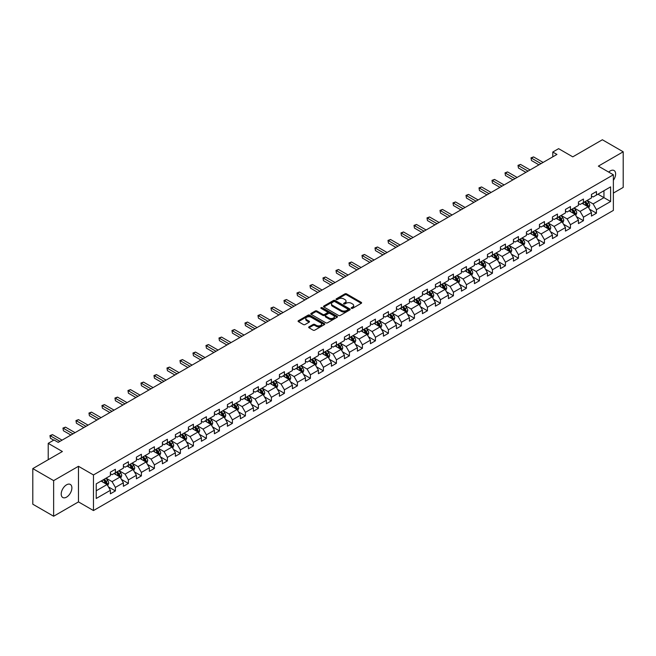 <?xml version="1.0" encoding="UTF-8"?>
<svg xmlns="http://www.w3.org/2000/svg" width="656" height="656" viewBox="0 0 656 656"><rect width="100%" height="100%" fill="white"/><g stroke="black" fill="none" stroke-linecap="round" stroke-linejoin="round"><path stroke-width="0.98" d="M351.444 308.336A0.812 0.467 0 0 0 352.592 308.336L361.284 303.318A1.156 0.664 0 0 0 361.62 302.842A1.156 0.664 0 0 0 361.284 302.367L346.557 293.872A1.156 0.664 0 0 0 344.917 293.872L336.225 298.89A0.812 0.467 0 0 0 337.373 299.546L338.496 298.898A3.698 2.14 0 0 1 343.736 298.898L344.958 299.612A3.698 2.14 0 0 1 346.04 301.12A3.698 2.14 0 0 1 344.958 302.629L343.834 303.277A0.812 0.467 0 0 0 344.982 303.941L346.106 303.293A3.698 2.14 0 0 1 351.337 303.293L352.567 303.999A3.698 2.14 0 0 1 353.65 305.516A3.698 2.14 0 0 1 352.567 307.024L351.444 307.672A0.812 0.467 0 0 0 351.444 308.336L351.444 307.672M66.551 497.133A7.544 4.354 120 0 0 71.479 490.483A7.544 4.354 120 0 0 70.323 484.44A7.544 4.354 120 0 0 66.551 484.817A7.544 4.354 120 0 0 61.623 491.459A7.544 4.354 120 0 0 62.779 497.51A7.544 4.354 120 0 0 66.551 497.133M613.368 180.302A7.544 4.354 120 0 0 614.057 170.519A7.544 4.354 120 0 0 610.285 170.896A7.544 4.354 120 0 0 608.694 172.093M309.009 326.836A1.156 0.664 0 0 0 308.664 327.311A1.156 0.664 0 0 0 309.009 327.779L313.133 330.165A1.156 0.664 0 0 0 314.773 330.165L324.425 324.589A1.156 0.664 0 0 0 324.761 324.121A1.156 0.664 0 0 0 324.425 323.646L309.698 315.151A1.156 0.664 0 0 0 308.066 315.151L298.414 320.718A1.156 0.664 0 0 0 298.07 321.194A1.156 0.664 0 0 0 298.414 321.661L303.4 324.548A1.156 0.664 0 0 0 305.04 324.548L309.173 322.162A1.156 0.664 0 0 0 309.509 321.686A1.156 0.664 0 0 0 309.173 321.219L306.696 319.784A3.091 1.788 0 0 1 305.786 318.521A3.091 1.788 0 0 1 307.697 316.873A3.091 1.788 0 0 1 311.075 317.258L320.768 322.859A3.091 1.788 0 0 1 321.67 324.121A3.091 1.788 0 0 1 319.759 325.77A3.091 1.788 0 0 1 316.389 325.384L314.773 324.449A1.156 0.664 0 0 0 313.133 324.449L309.009 326.836L309.009 327.779L313.133 325.417L313.133 324.449M613.368 193.077L623.2 187.403L623.2 151.79L602.364 139.761L572.778 156.85L558.609 148.666L552.778 152.036L556.944 154.439L58.22 442.374L54.054 439.971L48.216 443.341L48.216 459.7M53.636 480.627L53.636 516.239L78.474 501.897L78.474 466.293L53.636 480.627L32.8 468.597L62.386 451.517L48.216 443.341M78.474 466.293L93.472 474.952L613.368 174.791L613.368 210.404L93.472 510.557L93.472 474.952M623.2 151.79L598.362 166.132L613.368 174.791M338.578 315.479A1.156 0.664 0 0 0 340.218 315.479L349.869 309.903A1.156 0.664 0 0 0 350.206 309.435A1.156 0.664 0 0 0 349.869 308.96L335.142 300.456A1.156 0.664 0 0 0 333.51 300.456L323.851 306.032A1.156 0.664 0 0 0 323.515 306.5A1.156 0.664 0 0 0 323.851 306.975L338.578 315.479M321.358 308.509A0.812 0.467 0 0 1 322.178 308.623L337.135 317.258L327.492 322.818A1.156 0.664 0 0 1 325.86 322.818L311.133 314.322L311.133 313.379A1.156 0.664 0 0 0 310.796 313.847A1.156 0.664 0 0 0 311.133 314.322M311.133 313.379L315.265 310.993A1.156 0.664 0 0 1 316.897 310.993L322.875 314.437A1.156 0.664 0 0 0 324.507 314.437L327.246 312.855A1.156 0.664 0 0 0 327.59 312.387A1.156 0.664 0 0 0 327.246 311.912L321.03 308.32A0.812 0.467 0 0 1 322.178 307.664L337.143 316.307A1.156 0.664 0 0 1 337.487 316.774A1.156 0.664 0 0 1 337.143 317.25L337.143 316.307M53.636 516.239L32.8 504.21L32.8 468.597M108.437 486.908L115.39 490.926L115.39 487.416L123.394 482.791L123.394 486.309L128.396 483.423L128.396 479.905L136.399 475.288L136.399 478.798L141.393 475.912L141.393 472.402L149.396 467.785L149.396 471.295L154.398 468.409L154.398 464.891L162.401 460.274L162.401 463.784L167.395 460.897L167.395 457.388L175.398 452.771L175.398 456.281L180.4 453.394L180.4 449.885L188.403 445.26L188.403 448.778L193.405 445.891L193.405 442.374L201.4 437.757L201.4 441.267L206.402 438.38L206.402 434.871L214.405 430.246L214.405 433.764L219.407 430.877L219.407 427.359L227.402 422.743L227.402 426.252L232.404 423.366L232.404 419.856L240.408 415.24L240.408 418.749L245.41 415.863L245.41 412.353L253.405 407.729L253.405 411.246L258.407 408.36L258.407 404.842L266.41 400.226L266.41 403.735L271.412 400.849L271.412 397.339L279.415 392.714L279.415 396.232L284.409 393.346L284.409 389.828L292.412 385.211L292.412 388.721L297.414 385.835L297.414 382.325L305.417 377.708L305.417 381.218L310.411 378.332L310.411 374.822L318.414 370.197L318.414 373.715L323.416 370.829L323.416 367.311L331.419 362.694L331.419 366.204L336.421 363.317L336.421 359.808L344.416 355.183L344.416 358.701L349.418 355.814L349.418 352.297L357.422 347.68L357.422 351.19L362.424 348.303L362.424 344.794L370.419 340.177L370.419 343.687L375.421 340.8L375.421 337.291L383.424 332.666L383.424 336.184L388.426 333.289L388.426 329.779L396.421 325.163L396.421 328.672L401.423 325.786L401.423 322.276L409.426 317.652L409.426 321.169L414.428 318.283L414.428 314.765L422.431 310.149L422.431 313.658L427.425 310.772L427.425 307.262L435.428 302.646L435.428 306.155L440.43 303.269L440.43 299.759L448.433 295.134L448.433 298.652L453.427 295.758L453.427 292.248L461.43 287.631L461.43 291.141L466.432 288.255L466.432 284.745L474.436 280.12L474.436 283.638L479.438 280.752L479.438 277.234L487.433 272.617L487.433 276.127L492.435 273.24L492.435 269.731L500.438 265.114L500.438 268.624L505.44 265.737L505.44 262.22L513.435 257.603L513.435 261.121L518.437 258.226L518.437 254.717L526.44 250.1L526.44 253.61L531.442 250.723L531.442 247.214L539.437 242.589L539.437 246.107L544.439 243.22L544.439 239.702L552.442 235.086L552.442 238.595L557.444 235.709L557.444 232.199L565.447 227.583L565.447 231.092L570.441 228.206L570.441 224.688L578.444 220.072L578.444 223.581L583.446 220.695L583.446 217.185L591.45 212.569L591.45 216.078L596.443 213.192L596.443 209.682L610.613 201.499L610.613 186.87L603.946 190.724L603.946 197.653L610.613 201.499M115.39 490.926L110.388 493.812L110.388 490.303L96.227 498.478L96.227 483.849L110.388 475.674L110.388 472.156L115.39 469.27L115.39 472.787L123.394 468.163L123.394 464.653L128.396 461.767L128.396 465.276L136.399 460.66L136.399 457.15L141.393 454.264L141.393 457.773L149.396 453.157L149.396 449.639L154.398 446.752L154.398 450.27L162.401 445.645L162.401 442.136L167.395 439.249L167.395 442.759L175.398 438.142L175.398 434.625L180.4 431.738L180.4 435.256L188.403 430.631L188.403 427.122L193.405 424.235L193.405 427.745L201.4 423.128L201.4 419.619L206.402 416.732L206.402 420.242L214.405 415.625L214.405 412.107L219.407 409.221L219.407 412.739L227.402 408.114L227.402 404.604L232.404 401.718L232.404 405.228L240.408 400.611L240.408 397.093L245.41 394.207L245.41 397.725L253.405 393.1L253.405 389.59L258.407 386.704L258.407 390.213L266.41 385.597L266.41 382.087L271.412 379.201L271.412 382.71L279.415 378.094L279.415 374.576L284.409 371.69L284.409 375.199L292.412 370.583L292.412 367.073L297.414 364.187L297.414 367.696L305.417 363.08L305.417 359.562L310.411 356.675L310.411 360.193L318.414 355.568L318.414 352.059L323.416 349.172L323.416 352.682L331.419 348.065L331.419 344.556L336.421 341.661L336.421 345.179L344.416 340.562L344.416 337.045L349.418 334.158L349.418 337.668L357.422 333.051L357.422 329.542L362.424 326.655L362.424 330.165L370.419 325.548L370.419 322.03L375.421 319.144L375.421 322.662L383.424 318.037L383.424 314.527L388.426 311.641L388.426 315.151L396.421 310.534L396.421 307.024L401.423 304.13L401.423 307.648L409.426 303.031L409.426 299.513L414.428 296.627L414.428 300.136L422.431 295.52L422.431 292.01L427.425 289.124L427.425 292.633L435.428 288.017L435.428 284.499L440.43 281.613L440.43 285.13L448.433 280.506L448.433 276.996L453.427 274.11L453.427 277.619L461.43 273.003L461.43 269.493L466.432 266.598L466.432 270.116L474.436 265.491L474.436 261.982L479.438 259.095L479.438 262.605L487.433 257.988L487.433 254.479L492.435 251.592L492.435 255.102L500.438 250.485L500.438 246.968L505.44 244.081L505.44 247.599L513.435 242.974L513.435 239.465L518.437 236.578L518.437 240.088L526.44 235.471L526.44 231.953L531.442 229.067L531.442 232.585L539.437 227.96L539.437 224.45L544.439 221.564L544.439 225.074L552.442 220.457L552.442 216.947L557.444 214.061L557.444 217.571L565.447 212.954L565.447 209.436L570.441 206.55L570.441 210.068L578.444 205.443L578.444 201.933L583.446 199.047L583.446 202.556L591.45 197.94L591.45 194.422L596.443 191.536L596.443 195.053L610.613 186.87M114.062 473.558L120.056 477.019L112.061 481.635L106.059 478.175M110.388 473.747L112.061 474.706L115.39 472.787M112.061 481.635L115.39 487.416M120.056 477.019L123.394 482.791M127.059 466.047L133.061 469.516L125.058 474.132L119.056 470.672M123.394 466.244L125.058 467.203L128.396 465.276M125.058 474.132L128.396 479.905M133.061 469.516L136.399 475.288M140.064 458.544L146.067 462.004L138.063 466.629L132.061 463.161M136.399 458.733L138.063 459.7L141.393 457.773M138.063 466.629L141.393 472.402M146.067 462.004L149.396 467.785M153.061 451.033L159.064 454.501L151.06 459.118L145.066 455.658M149.396 451.23L151.06 452.189L154.398 450.27M151.06 459.118L154.398 464.891M159.064 454.501L162.401 460.274M166.066 443.53L172.069 446.998L164.066 451.615L158.063 448.146M162.401 443.727L164.066 444.686L167.395 442.759M164.066 451.615L167.395 457.388M172.069 446.998L175.398 452.771M179.063 436.027L185.066 439.487L177.063 444.104L171.068 440.643M175.398 436.215L177.063 437.175L180.4 435.256M177.063 444.104L180.4 449.885M185.066 439.487L188.403 445.26M192.069 428.516L198.071 431.984L190.068 436.601L184.065 433.14M188.403 428.712L190.068 429.672L193.405 427.745M190.068 436.601L193.405 442.374M198.071 431.984L201.4 437.757M205.066 421.013L211.068 424.473L203.073 429.098L197.071 425.629M201.4 421.201L203.073 422.169L206.402 420.242M203.073 429.098L206.402 434.871M211.068 424.473L214.405 430.246M218.071 413.501L224.073 416.97L216.07 421.587L210.068 418.126M214.405 413.698L216.07 414.658L219.407 412.739M216.07 421.587L219.407 427.359M224.073 416.97L227.402 422.743M231.076 405.998L237.07 409.467L229.075 414.084L223.073 410.615M227.402 406.187L229.075 407.155L232.404 405.228M229.075 414.084L232.404 419.856M237.07 409.467L240.408 415.24M244.073 398.495L250.075 401.956L242.072 406.572L236.07 403.112M240.408 398.684L242.072 399.643L245.41 397.725M242.072 406.572L245.41 412.353M250.075 401.956L253.405 407.729M257.078 390.984L263.072 394.453L255.077 399.069L249.075 395.609M253.405 391.181L255.077 392.14L258.407 390.213M255.077 399.069L258.407 404.842M263.072 394.453L266.41 400.226M270.075 383.481L276.078 386.942L268.074 391.566L262.072 388.098M266.41 383.67L268.074 384.637L271.412 382.71M268.074 391.566L271.412 397.339M276.078 386.942L279.415 392.714M283.08 375.97L289.083 379.439L281.08 384.055L275.077 380.595M279.415 376.167L281.08 377.126L284.409 375.199M281.08 384.055L284.409 389.828M289.083 379.439L292.412 385.211M296.077 368.467L302.08 371.927L294.077 376.552L288.082 373.084M292.412 368.656L294.077 369.623L297.414 367.696M294.077 376.552L297.414 382.325M302.08 371.927L305.417 377.708M309.083 360.964L315.085 364.424L307.082 369.041L301.079 365.581M305.417 361.153L307.082 362.112L310.411 360.193M307.082 369.041L310.411 374.822M315.085 364.424L318.414 370.197M322.08 353.453L328.082 356.921L320.079 361.538L314.085 358.069M318.414 353.65L320.079 354.609L323.416 352.682M320.079 361.538L323.416 367.311M328.082 356.921L331.419 362.694M335.085 345.95L341.087 349.41L333.084 354.035L327.082 350.566M331.419 346.138L333.084 347.106L336.421 345.179M333.084 354.035L336.421 359.808M341.087 349.41L344.416 355.183M348.082 338.439L354.084 341.907L346.089 346.524L340.087 343.063M344.416 338.635L346.089 339.595L349.418 337.668M346.089 346.524L349.418 352.297M354.084 341.907L357.422 347.68M361.087 330.936L367.089 334.396L359.086 339.021L353.084 335.552M357.422 331.124L359.086 332.092L362.424 330.165M359.086 339.021L362.424 344.794M367.089 334.396L370.419 340.177M374.092 323.433L380.086 326.893L372.091 331.51L366.089 328.049M370.419 323.621L372.091 324.581L375.421 322.662M372.091 331.51L375.421 337.291M380.086 326.893L383.424 332.666M387.089 315.921L393.092 319.39L385.088 324.007L379.086 320.538M383.424 316.118L385.088 317.078L388.426 315.151M385.088 324.007L388.426 329.779M393.092 319.39L396.421 325.163M400.094 308.418L406.089 311.879L398.094 316.504L392.091 313.035M396.421 308.607L398.094 309.575L401.423 307.648M398.094 316.504L401.423 322.276M406.089 311.879L409.426 317.652M413.091 300.907L419.094 304.376L411.091 308.992L405.088 305.532M409.426 301.104L411.091 302.063L414.428 300.136M411.091 308.992L414.428 314.765M419.094 304.376L422.431 310.149M426.097 293.404L432.099 296.865L424.096 301.489L418.093 298.021M422.431 293.593L424.096 294.56L427.425 292.633M424.096 301.489L427.425 307.262M432.099 296.865L435.428 302.646M439.094 285.901L445.096 289.362L437.093 293.978L431.099 290.518M435.428 286.09L437.093 287.049L440.43 285.13M437.093 293.978L440.43 299.759M445.096 289.362L448.433 295.134M452.099 278.39L458.101 281.859L450.098 286.475L444.096 283.007M448.433 278.587L450.098 279.546L453.427 277.619M450.098 286.475L453.427 292.248M458.101 281.859L461.43 287.631M465.096 270.887L471.098 274.347L463.095 278.972L457.101 275.504M461.43 271.076L463.095 272.043L466.432 270.116M463.095 278.972L466.432 284.745M471.098 274.347L474.436 280.12M478.101 263.376L484.103 266.844L476.1 271.461L470.098 268.001M474.436 263.573L476.1 264.532L479.438 262.605M476.1 271.461L479.438 277.234M484.103 266.844L487.433 272.617M491.098 255.873L497.1 259.333L489.105 263.958L483.103 260.489M487.433 256.061L489.105 257.029L492.435 255.102M489.105 263.958L492.435 269.731M497.1 259.333L500.438 265.114M504.103 248.362L510.106 251.83L502.102 256.447L496.1 252.986M500.438 248.558L502.102 249.518L505.44 247.599M502.102 256.447L505.44 262.22M510.106 251.83L513.435 257.603M517.108 240.859L523.103 244.327L515.108 248.944L509.105 245.475M513.435 241.055L515.108 242.015L518.437 240.088M515.108 248.944L518.437 254.717M523.103 244.327L526.44 250.1M530.105 233.356L536.108 236.816L528.105 241.433L522.102 237.972M526.44 233.544L528.105 234.504L531.442 232.585M528.105 241.433L531.442 247.214M536.108 236.816L539.437 242.589M543.111 225.844L549.105 229.313L541.11 233.93L535.107 230.469M539.437 226.041L541.11 227.001L544.439 225.074M541.11 233.93L544.439 239.702M549.105 229.313L552.442 235.086M556.108 218.341L562.11 221.802L554.107 226.427L548.104 222.958M552.442 218.53L554.107 219.498L557.444 217.571M554.107 226.427L557.444 232.199M562.11 221.802L565.447 227.583M569.113 210.83L575.115 214.299L567.112 218.915L561.11 215.455M565.447 211.027L567.112 211.986L570.441 210.068M567.112 218.915L570.441 224.688M575.115 214.299L578.444 220.072M582.11 203.327L588.112 206.796L580.109 211.412L574.115 207.944M578.444 203.524L580.109 204.483L583.446 202.556M580.109 211.412L583.446 217.185M588.112 206.796L591.45 212.569M597.944 194.184L603.946 197.653L593.114 203.901L587.112 200.441M591.45 196.013L593.114 196.972L596.443 195.053M593.114 203.901L596.443 209.682M78.474 501.897L93.472 510.557M552.778 152.036L552.778 156.85M96.227 490.778L107.059 484.53L101.057 481.061M107.059 484.53L110.388 490.303M589.49 209.174L596.443 213.192M576.485 216.677L583.446 220.695M563.488 224.188L570.441 228.206M550.482 231.691L557.444 235.709M537.485 239.202L544.439 243.22M524.48 246.705L531.442 250.723M511.483 254.208L518.437 258.226M498.478 261.719L505.44 265.737M485.473 269.222L492.435 273.24M472.476 276.734L479.438 280.752M459.471 284.237L466.432 288.255M446.474 291.74L453.427 295.758M433.468 299.251L440.43 303.269M420.471 306.754L427.425 310.772M407.466 314.265L414.428 318.283M394.469 321.768L401.423 325.786M381.464 329.279L388.426 333.289M368.467 336.782L375.421 340.8M355.462 344.285L362.424 348.303M342.457 351.796L349.418 355.814M329.46 359.299L336.421 363.317M316.454 366.811L323.416 370.829M303.457 374.314L310.411 378.332M290.452 381.817L297.414 385.835M277.455 389.328L284.409 393.346M264.45 396.831L271.412 400.849M251.453 404.342L258.407 408.36M238.448 411.845L245.41 415.863M225.451 419.348L232.404 423.366M212.446 426.859L219.407 430.877M199.44 434.362L206.402 438.38M186.443 441.873L193.405 445.891M173.438 449.376L180.4 453.394M160.441 456.879L167.395 460.897M147.436 464.391L154.398 468.409M134.439 471.894L141.393 475.912M121.434 479.405L128.396 483.423M351.764 308.451L352.567 307.984A3.698 2.14 0 0 0 353.65 306.475L353.65 305.516M346.04 301.12L346.04 302.08A3.698 2.14 0 0 1 344.958 303.597L344.162 304.056M361.267 303.326L346.557 294.831A1.156 0.664 0 0 0 344.917 294.831L336.553 299.661M349.869 308.96L349.869 309.903L335.142 301.424A1.156 0.664 0 0 0 333.51 301.424L323.867 306.983L323.851 306.032M347.819 309.763A0.812 0.467 0 0 0 347.819 309.099L334.896 301.637A0.812 0.467 0 0 0 333.748 301.637L332.567 302.326A3.698 2.14 0 0 0 331.485 303.835A3.698 2.14 0 0 0 332.567 305.343L341.399 310.444A3.698 2.14 0 0 0 346.639 310.444L347.819 309.763L347.819 310.723A0.812 0.467 0 0 0 348.057 310.395L348.057 309.435M331.485 303.835L331.485 304.794A3.698 2.14 0 0 0 332.567 306.311L332.567 305.343M347.819 310.723L346.639 311.411A3.698 2.14 0 0 1 341.399 311.411L332.567 306.311M311.149 314.331L315.265 311.953L315.265 310.993M327.59 312.387L327.59 313.347A1.156 0.664 0 0 1 327.246 313.822L324.507 315.397A1.156 0.664 0 0 1 322.875 315.397L316.897 311.953A1.156 0.664 0 0 0 315.265 311.953M329.066 318.012A3.091 1.788 0 0 0 332.444 318.406A3.091 1.788 0 0 0 334.355 316.75A3.091 1.788 0 0 0 333.445 315.487L330.034 313.519A1.156 0.664 0 0 0 328.394 313.519L325.655 315.101A1.156 0.664 0 0 0 325.31 315.569A1.156 0.664 0 0 0 325.655 316.044L329.066 318.012L329.066 318.98A3.091 1.788 0 0 0 332.444 319.365A3.091 1.788 0 0 0 334.355 317.717L334.355 316.75M325.31 315.569L325.31 316.536A1.156 0.664 0 0 0 325.655 317.004L325.655 316.044M329.066 318.98L325.655 317.004M321.67 324.121L321.67 325.081A3.091 1.788 0 0 1 319.759 326.737A3.091 1.788 0 0 1 316.389 326.344L314.773 325.417A1.156 0.664 0 0 0 313.133 325.417M305.786 318.521L305.786 319.488A3.091 1.788 0 0 0 306.696 320.751L306.696 319.784M309.156 322.17L306.696 320.751M324.408 324.605L309.698 316.11A1.156 0.664 0 0 0 308.066 316.11L298.431 321.67M588.768 207.936L589.76 205.435A3.124 1.804 -120 0 0 588.768 202.778L587.046 200.482M584.045 204.442L582.881 202.884M584.463 201.974L586.185 204.27A3.124 1.804 60 0 1 587.079 206.148L588.079 205.566A3.124 1.804 -120 0 0 587.186 203.688L585.464 201.392M584.676 201.843L586.587 204.393A1.591 0.918 60 0 1 586.874 204.877L588.079 205.566M541.028 163.631L531.467 158.112L533.549 156.907L543.111 162.426M538.937 164.836L531.467 160.515L531.007 157.85L533.549 156.907M531.467 160.515L531.007 157.85M575.771 215.439L576.763 212.938A3.124 1.804 -120 0 0 575.763 210.281L574.041 207.985M571.048 211.954L569.875 210.387M571.458 209.477L573.18 211.773A3.124 1.804 60 0 1 574.074 213.651L575.074 213.077A3.124 1.804 -120 0 0 574.18 211.199L572.458 208.903M571.679 209.354L573.59 211.896A1.591 0.918 60 0 1 573.877 212.38L575.074 213.077M562.766 222.942L563.758 220.449A3.124 1.804 -120 0 0 562.766 217.792L561.044 215.488M558.043 219.457L556.878 217.899M558.461 216.98L560.183 219.276A3.124 1.804 60 0 1 561.077 221.162L562.077 220.58A3.124 1.804 -120 0 0 561.183 218.702L559.461 216.406M558.674 216.857L560.585 219.407A1.591 0.918 60 0 1 560.872 219.891L562.077 220.58M528.023 171.134L518.461 165.615L520.544 164.418L530.105 169.937M525.94 172.339L518.461 168.026L518.002 165.353L520.544 164.418M518.461 168.026L518.002 165.353M515.017 178.645L505.464 173.127L507.547 171.921L517.108 177.44M512.935 179.842L505.464 175.529L505.005 172.856L507.547 171.921M505.464 175.529L505.005 172.856M549.769 230.453L550.761 227.952A3.124 1.804 -120 0 0 549.761 225.295L548.039 222.999M545.046 226.968L543.873 225.402M545.456 224.491L547.178 226.787A3.124 1.804 60 0 1 548.072 228.665L549.072 228.091A3.124 1.804 -120 0 0 548.178 226.205L546.456 223.909M545.677 224.36L547.58 226.91A1.591 0.918 60 0 1 547.875 227.394L549.072 228.091M536.764 237.956L537.756 235.463A3.124 1.804 -120 0 0 536.764 232.798L535.042 230.502M532.041 234.471L530.876 232.913M532.459 231.994L534.173 234.29A3.124 1.804 60 0 1 535.066 236.168L536.067 235.594A3.124 1.804 -120 0 0 535.173 233.716L533.459 231.42M532.672 231.871L534.583 234.422A1.591 0.918 60 0 1 534.87 234.897L536.067 235.594M523.767 245.467L524.759 242.966A3.124 1.804 -120 0 0 523.759 240.309L522.037 238.013M519.044 241.974L517.871 240.416M519.454 239.506L521.176 241.802A3.124 1.804 60 0 1 522.069 243.679L523.07 243.097A3.124 1.804 -120 0 0 522.176 241.219L520.454 238.923M519.675 239.374L521.577 241.925A1.591 0.918 60 0 1 521.873 242.408L523.07 243.097M502.02 186.148L492.459 180.63L494.542 179.424L504.103 184.943M499.938 187.354L492.459 183.04L492 180.367L494.542 179.424M492.459 183.04L492 180.367M489.015 193.659L479.462 188.141L481.545 186.935L491.098 192.454M486.932 194.857L479.462 190.543L479.003 187.87L481.545 186.935M479.462 190.543L479.003 187.87M476.018 201.162L466.457 195.644L468.54 194.438L478.101 199.957M473.935 202.368L466.457 198.046L465.998 195.381L468.54 194.438M466.457 198.046L465.998 195.381M463.013 208.665L453.452 203.147L455.543 201.95L465.096 207.468M460.93 209.871L453.452 205.558L453.001 202.884L455.543 201.95M453.452 205.558L453.001 202.884M450.016 216.177L440.455 210.658L442.538 209.453L452.099 214.971M447.933 217.374L440.455 213.061L439.996 210.387L442.538 209.453M440.455 213.061L439.996 210.387M437.011 223.68L427.45 218.161L429.532 216.956L439.094 222.474M434.928 224.885L427.45 220.572L426.999 217.899L429.532 216.956M427.45 220.572L426.999 217.899M424.014 231.191L414.453 225.672L416.535 224.467L426.097 229.985M421.931 232.388L414.453 228.075L413.993 225.402L416.535 224.467M414.453 228.075L413.993 225.402M411.009 238.694L401.447 233.175L403.53 231.97L413.091 237.488M408.926 239.899L401.447 235.578L400.988 232.913L403.53 231.97M401.447 235.578L400.988 232.913M398.012 246.197L388.45 240.678L390.533 239.481L400.094 245M395.921 247.402L388.45 243.089L387.991 240.416L390.533 239.481M388.45 243.089L387.991 240.416M385.006 253.708L375.445 248.189L377.528 246.984L387.089 252.503M382.924 254.913L375.445 250.592L374.986 247.919L377.528 246.984M375.445 250.592L374.986 247.919M372.001 261.211L362.448 255.692L364.531 254.487L374.092 260.014M369.918 262.416L362.448 258.103L361.989 255.43L364.531 254.487M362.448 258.103L361.989 255.43M359.004 268.722L349.443 263.204L351.526 261.998L361.087 267.517M356.921 269.919L349.443 265.606L348.984 262.933L351.526 261.998M349.443 265.606L348.984 262.933M345.999 276.225L336.446 270.707L338.529 269.501L348.082 275.02M343.916 277.431L336.446 273.109L335.987 270.444L338.529 269.501M336.446 273.109L335.987 270.444M333.002 283.728L323.441 278.21L325.524 277.012L335.085 282.531M330.919 284.934L323.441 280.62L322.982 277.947L325.524 277.012M323.441 280.62L322.982 277.947M319.997 291.239L310.436 285.721L312.527 284.515L322.08 290.034M317.914 292.445L310.436 288.123L309.985 285.458L312.527 284.515M310.436 288.123L309.985 285.458M307 298.742L297.439 293.224L299.521 292.018L309.083 297.545M304.917 299.948L297.439 295.635L296.979 292.961L299.521 292.018M297.439 295.635L296.979 292.961M293.995 306.254L284.433 300.735L286.524 299.53L296.077 305.048M291.912 307.451L284.433 303.138L283.982 300.464L286.524 299.53M284.433 303.138L283.982 300.464M280.998 313.757L271.436 308.238L273.519 307.033L283.08 312.551M278.915 314.962L271.436 310.641L270.977 307.976L273.519 307.033M271.436 310.641L270.977 307.976M267.992 321.26L258.431 315.741L260.514 314.544L270.075 320.062M265.91 322.465L258.431 318.152L257.972 315.479L260.514 314.544M258.431 318.152L257.972 315.479M510.762 252.97L511.754 250.469A3.124 1.804 -120 0 0 510.753 247.812L509.04 245.516M506.038 249.485L504.866 247.927M506.457 247.009L508.17 249.305A3.124 1.804 60 0 1 509.064 251.182L510.065 250.608A3.124 1.804 -120 0 0 509.171 248.731L507.457 246.435M506.67 246.886L508.58 249.428A1.591 0.918 60 0 1 508.867 249.911L510.065 250.608M497.765 260.473L498.749 257.98A3.124 1.804 -120 0 0 497.756 255.323L496.034 253.027M493.033 256.988L491.869 255.43M493.451 254.512L495.173 256.808A3.124 1.804 60 0 1 496.067 258.694L497.068 258.111A3.124 1.804 -120 0 0 496.174 256.234L494.452 253.938M493.673 254.389L495.575 256.939A1.591 0.918 60 0 1 495.87 257.423L497.068 258.111M484.759 267.984L485.752 265.483A3.124 1.804 -120 0 0 484.751 262.826L483.037 260.53M480.036 264.499L478.864 262.933M480.446 262.023L482.168 264.319A3.124 1.804 60 0 1 483.062 266.197L484.062 265.623A3.124 1.804 -120 0 0 483.169 263.737L481.447 261.441M480.668 261.9L482.578 264.442A1.591 0.918 60 0 1 482.865 264.926L484.062 265.623M471.754 275.487L472.746 272.994A3.124 1.804 -120 0 0 471.754 270.329L470.032 268.033M467.031 272.002L465.867 270.444M467.449 269.526L469.171 271.822A3.124 1.804 60 0 1 470.065 273.7L471.065 273.126A3.124 1.804 -120 0 0 470.172 271.248L468.45 268.952M467.662 269.403L469.573 271.953A1.591 0.918 60 0 1 469.86 272.437L471.065 273.126M458.757 282.998L459.749 280.497A3.124 1.804 -120 0 0 458.749 277.841L457.027 275.545M454.034 279.505L452.861 277.947M454.444 277.037L456.166 279.333A3.124 1.804 60 0 1 457.06 281.211L458.06 280.629A3.124 1.804 -120 0 0 457.166 278.751L455.444 276.455M454.665 276.906L456.576 279.456A1.591 0.918 60 0 1 456.863 279.94L458.06 280.629M445.752 290.501L446.744 288.009A3.124 1.804 -120 0 0 445.752 285.344L444.03 283.048M441.029 287.016L439.864 285.458M441.447 284.54L443.169 286.836A3.124 1.804 60 0 1 444.063 288.714L445.063 288.14A3.124 1.804 -120 0 0 444.169 286.262L442.447 283.966M441.66 284.417L443.571 286.959A1.591 0.918 60 0 1 443.858 287.443L445.063 288.14M432.755 298.004L433.747 295.512A3.124 1.804 -120 0 0 432.747 292.855L431.025 290.559M428.032 294.519L426.859 292.961M428.442 292.043L430.164 294.339A3.124 1.804 60 0 1 431.058 296.225L432.058 295.643A3.124 1.804 -120 0 0 431.164 293.765L429.442 291.469M428.663 291.92L430.574 294.47A1.591 0.918 60 0 1 430.861 294.954L432.058 295.643M419.75 305.516L420.742 303.015A3.124 1.804 -120 0 0 419.75 300.358L418.028 298.062M415.027 302.031L413.862 300.464M415.445 299.554L417.167 301.85A3.124 1.804 60 0 1 418.061 303.728L419.061 303.154A3.124 1.804 -120 0 0 418.167 301.268L416.445 298.972M415.658 299.431L417.569 301.973A1.591 0.918 60 0 1 417.856 302.457L419.061 303.154M406.753 313.019L407.745 310.526A3.124 1.804 -120 0 0 406.745 307.861L405.023 305.565M402.03 309.534L400.857 307.976M402.44 307.057L404.162 309.353A3.124 1.804 60 0 1 405.055 311.231L406.056 310.657A3.124 1.804 -120 0 0 405.162 308.779L403.44 306.483M402.661 306.934L404.563 309.484A1.591 0.918 60 0 1 404.859 309.968L406.056 310.657M393.748 320.53L394.74 318.029A3.124 1.804 -120 0 0 393.748 315.372L392.026 313.076M389.024 317.037L387.86 315.479M389.443 314.568L391.156 316.864A3.124 1.804 60 0 1 392.05 318.742L393.051 318.16A3.124 1.804 -120 0 0 392.157 316.282L390.443 313.986M389.656 314.437L391.566 316.987A1.591 0.918 60 0 1 391.853 317.471L393.051 318.16M380.751 328.033L381.743 325.54A3.124 1.804 -120 0 0 380.742 322.875L379.02 320.579M376.027 324.548L374.855 322.99M376.437 322.071L378.159 324.367A3.124 1.804 60 0 1 379.053 326.245L380.054 325.671A3.124 1.804 -120 0 0 379.16 323.793L377.438 321.497M376.659 321.948L378.561 324.49A1.591 0.918 60 0 1 378.856 324.974L380.054 325.671M367.745 335.544L368.738 333.043A3.124 1.804 -120 0 0 367.737 330.386L366.023 328.09M363.022 332.051L361.85 330.493M363.44 329.574L365.154 331.879A3.124 1.804 60 0 1 366.048 333.756L367.048 333.174A3.124 1.804 -120 0 0 366.155 331.296L364.441 329M363.654 329.451L365.564 332.002A1.591 0.918 60 0 1 365.851 332.485L367.048 333.174M354.748 343.047L355.732 340.546A3.124 1.804 -120 0 0 354.74 337.889L353.018 335.593M350.017 339.562L348.853 337.996M350.435 337.086L352.157 339.382A3.124 1.804 60 0 1 353.051 341.259L354.051 340.685A3.124 1.804 -120 0 0 353.158 338.799L351.436 336.503M350.657 336.963L352.559 339.505A1.591 0.918 60 0 1 352.854 339.988L354.051 340.685M341.743 350.55L342.735 348.057A3.124 1.804 -120 0 0 341.735 345.392L340.021 343.096M337.02 347.065L335.847 345.507M337.438 344.589L339.152 346.885A3.124 1.804 60 0 1 340.046 348.762L341.046 348.188A3.124 1.804 -120 0 0 340.152 346.311L338.43 344.015M337.651 344.466L339.562 347.016A1.591 0.918 60 0 1 339.849 347.5L341.046 348.188M328.738 358.061L329.73 355.56A3.124 1.804 -120 0 0 328.738 352.903L327.016 350.607M324.015 354.568L322.85 353.01M324.433 352.1L326.155 354.396A3.124 1.804 60 0 1 327.049 356.274L328.049 355.691A3.124 1.804 -120 0 0 327.155 353.814L325.433 351.518M324.646 351.969L326.557 354.519A1.591 0.918 60 0 1 326.844 355.003L328.049 355.691M315.741 365.564L316.733 363.071A3.124 1.804 -120 0 0 315.733 360.406L314.011 358.11M311.018 362.079L309.845 360.521M311.428 359.603L313.15 361.899A3.124 1.804 60 0 1 314.044 363.777L315.044 363.203A3.124 1.804 -120 0 0 314.15 361.325L312.428 359.029M311.649 359.48L313.56 362.022A1.591 0.918 60 0 1 313.847 362.506L315.044 363.203M302.736 373.075L303.728 370.574A3.124 1.804 -120 0 0 302.736 367.918L301.014 365.622M298.013 369.582L296.848 368.024M298.431 367.114L300.153 369.41A3.124 1.804 60 0 1 301.047 371.288L302.047 370.706A3.124 1.804 -120 0 0 301.153 368.828L299.431 366.532M298.644 366.983L300.555 369.533A1.591 0.918 60 0 1 300.842 370.017L302.047 370.706M289.739 380.578L290.731 378.077A3.124 1.804 -120 0 0 289.731 375.421L288.009 373.125M285.016 377.093L283.843 375.527M285.426 374.617L287.148 376.913A3.124 1.804 60 0 1 288.041 378.791L289.042 378.217A3.124 1.804 -120 0 0 288.148 376.339L286.426 374.035M285.647 374.494L287.558 377.036A1.591 0.918 60 0 1 287.845 377.52L289.042 378.217M276.734 388.081L277.726 385.589A3.124 1.804 -120 0 0 276.734 382.924L275.012 380.628M272.01 384.596L270.846 383.038M272.429 382.12L274.151 384.416A3.124 1.804 60 0 1 275.044 386.294L276.045 385.72A3.124 1.804 -120 0 0 275.151 383.842L273.429 381.546M272.642 381.997L274.552 384.547A1.591 0.918 60 0 1 274.839 385.031L276.045 385.72M263.737 395.593L264.729 393.092A3.124 1.804 -120 0 0 263.728 390.435L262.006 388.139M259.013 392.099L257.841 390.541M259.423 389.631L261.145 391.927A3.124 1.804 60 0 1 262.039 393.805L263.04 393.223A3.124 1.804 -120 0 0 262.146 391.345L260.424 389.049M259.645 389.5L261.547 392.05A1.591 0.918 60 0 1 261.842 392.534L263.04 393.223M250.731 403.096L251.724 400.603A3.124 1.804 -120 0 0 250.731 397.938L249.009 395.642M246.008 399.611L244.844 398.053M246.426 397.134L248.14 399.43A3.124 1.804 60 0 1 249.034 401.308L250.034 400.734A3.124 1.804 -120 0 0 249.141 398.856L247.427 396.56M246.64 397.011L248.55 399.553A1.591 0.918 60 0 1 248.837 400.037L250.034 400.734M237.734 410.607L238.727 408.106A3.124 1.804 -120 0 0 237.726 405.449L236.004 403.153M233.011 407.114L231.839 405.556M233.421 404.645L235.143 406.941A3.124 1.804 60 0 1 236.037 408.819L237.037 408.237A3.124 1.804 -120 0 0 236.144 406.359L234.422 404.063M233.643 404.514L235.545 407.064A1.591 0.918 60 0 1 235.84 407.548L237.037 408.237M224.729 418.11L225.721 415.609A3.124 1.804 -120 0 0 224.721 412.952L223.007 410.656M220.006 414.625L218.833 413.059M220.424 412.148L222.138 414.444A3.124 1.804 60 0 1 223.032 416.322L224.032 415.748A3.124 1.804 -120 0 0 223.138 413.87L221.425 411.574M220.637 412.025L222.548 414.567A1.591 0.918 60 0 1 222.835 415.051L224.032 415.748M211.732 425.613L212.716 423.12A3.124 1.804 -120 0 0 211.724 420.455L210.002 418.159M207.001 422.128L205.836 420.57M207.419 419.651L209.141 421.947A3.124 1.804 60 0 1 210.035 423.825L211.035 423.251A3.124 1.804 -120 0 0 210.141 421.373L208.419 419.077M207.64 419.528L209.543 422.079A1.591 0.918 60 0 1 209.838 422.562L211.035 423.251M198.727 433.124L199.719 430.623A3.124 1.804 -120 0 0 198.719 427.966L197.005 425.67M194.004 429.631L192.831 428.073M194.422 427.163L196.136 429.459A3.124 1.804 60 0 1 197.03 431.336L198.03 430.754A3.124 1.804 -120 0 0 197.136 428.876L195.414 426.58M194.635 427.031L196.546 429.582A1.591 0.918 60 0 1 196.833 430.065L198.03 430.754M254.995 328.771L245.434 323.252L247.517 322.047L257.078 327.565M252.904 329.976L245.434 325.655L244.975 322.99L247.517 322.047M245.434 325.655L244.975 322.99M241.99 336.274L232.429 330.755L234.512 329.558L244.073 335.077M239.907 337.479L232.429 333.166L231.97 330.493L234.512 329.558M232.429 333.166L231.97 330.493M228.985 343.785L219.432 338.266L221.515 337.061L231.076 342.58M226.902 344.982L219.432 340.669L218.973 337.996L221.515 337.061M219.432 340.669L218.973 337.996M215.988 351.288L206.427 345.769L208.51 344.564L218.071 350.083M213.905 352.493L206.427 348.172L205.968 345.507L208.51 344.564M206.427 348.172L205.968 345.507M202.983 358.791L193.43 353.272L195.513 352.075L205.066 357.594M200.9 359.996L193.43 355.683L192.971 353.01L195.513 352.075M193.43 355.683L192.971 353.01M189.986 366.302L180.425 360.784L182.507 359.578L192.069 365.097M187.903 367.508L180.425 363.186L179.965 360.521L182.507 359.578M180.425 363.186L179.965 360.521M176.981 373.805L167.428 368.287L169.51 367.089L179.063 372.608M174.898 375.011L167.428 370.697L166.968 368.024L169.51 367.089M167.428 370.697L166.968 368.024M163.984 381.316L154.422 375.798L156.505 374.592L166.066 380.111M161.901 382.514L154.422 378.2L153.963 375.527L156.505 374.592M154.422 378.2L153.963 375.527M150.978 388.819L141.417 383.301L143.508 382.095L153.061 387.614M148.896 390.025L141.417 385.703L140.966 383.038L143.508 382.095M141.417 385.703L140.966 383.038M185.722 440.627L186.714 438.134A3.124 1.804 -120 0 0 185.722 435.469L184 433.173M180.999 437.142L179.834 435.584M181.417 434.666L183.139 436.962A3.124 1.804 60 0 1 184.033 438.839L185.033 438.265A3.124 1.804 -120 0 0 184.139 436.388L182.417 434.092M181.638 434.543L183.541 437.085A1.591 0.918 60 0 1 183.828 437.568L185.033 438.265M137.981 396.331L128.42 390.804L130.503 389.607L140.064 395.125M135.899 397.528L128.42 393.215L127.961 390.541L130.503 389.607M128.42 393.215L127.961 390.541M172.725 448.138L173.717 445.637A3.124 1.804 -120 0 0 172.717 442.98L170.995 440.684M168.002 444.645L166.829 443.087M168.412 442.177L170.134 444.473A3.124 1.804 60 0 1 171.027 446.351L172.028 445.768A3.124 1.804 -120 0 0 171.134 443.891L169.412 441.595M168.633 442.046L170.544 444.596A1.591 0.918 60 0 1 170.831 445.08L172.028 445.768M124.976 403.834L115.415 398.315L117.498 397.11L127.059 402.628M122.893 405.039L115.415 400.718L114.956 398.053L117.498 397.11M115.415 400.718L114.956 398.053M159.72 455.641L160.712 453.14A3.124 1.804 -120 0 0 159.72 450.483L157.998 448.187M154.996 452.156L153.832 450.59M155.415 449.68L157.137 451.976A3.124 1.804 60 0 1 158.03 453.854L159.031 453.28A3.124 1.804 -120 0 0 158.137 451.402L156.415 449.106M155.628 449.557L157.538 452.099A1.591 0.918 60 0 1 157.825 452.583L159.031 453.28M111.979 411.337L102.418 405.818L104.501 404.621L114.062 410.139M109.888 412.542L102.418 408.229L101.959 405.556L104.501 404.621M102.418 408.229L101.959 405.556M146.723 463.144L147.715 460.651A3.124 1.804 -120 0 0 146.714 457.995L144.992 455.69M141.999 459.659L140.827 458.101M142.409 457.183L144.131 459.479A3.124 1.804 60 0 1 145.025 461.365L146.026 460.783A3.124 1.804 -120 0 0 145.132 458.905L143.41 456.609M142.631 457.06L144.541 459.61A1.591 0.918 60 0 1 144.828 460.094L146.026 460.783M98.974 418.848L89.413 413.329L91.496 412.124L101.057 417.642M96.891 420.045L89.413 415.732L88.954 413.059L91.496 412.124M89.413 415.732L88.954 413.059M133.717 470.655L134.71 468.154A3.124 1.804 -120 0 0 133.717 465.498L131.995 463.202M128.994 467.162L127.83 465.604M129.412 464.694L131.134 466.99A3.124 1.804 60 0 1 132.028 468.868L133.029 468.286A3.124 1.804 -120 0 0 132.135 466.408L130.413 464.112M129.626 464.563L131.536 467.113A1.591 0.918 60 0 1 131.823 467.597L133.029 468.286M85.969 426.351L76.416 420.832L78.499 419.627L88.06 425.145M83.886 427.556L76.416 423.235L75.957 420.57L78.499 419.627M76.416 423.235L75.957 420.57M120.72 478.158L121.713 475.666A3.124 1.804 -120 0 0 120.712 473.001L118.99 470.705M115.997 474.673L114.825 473.115M116.407 472.197L118.129 474.493A3.124 1.804 60 0 1 119.023 476.371L120.023 475.797A3.124 1.804 -120 0 0 119.13 473.919L117.408 471.623M116.629 472.074L118.539 474.624A1.591 0.918 60 0 1 118.826 475.1L120.023 475.797M72.972 433.862L63.411 428.335L65.493 427.138L75.055 432.657M70.889 435.059L63.411 430.746L62.951 428.073L65.493 427.138M63.411 430.746L62.951 428.073M107.715 485.67L108.707 483.169A3.124 1.804 -120 0 0 107.715 480.512L105.993 478.216M102.992 482.176L101.828 480.618M103.41 479.708L105.124 482.004A3.124 1.804 60 0 1 106.026 483.882L107.018 483.3A3.124 1.804 -120 0 0 106.124 481.422L104.411 479.126M103.623 479.577L105.534 482.127A1.591 0.918 60 0 1 105.821 482.611L107.018 483.3M59.967 441.365L50.414 435.846L52.496 434.641L62.049 440.16M53.718 440.16L50.414 438.249L49.954 435.584L52.496 434.641M50.414 438.249L49.954 435.584M352.567 307.984L352.567 307.024M343.834 303.941L343.834 303.277M344.958 303.597L344.958 302.629M336.225 299.546L336.225 298.89M344.917 294.831L344.917 293.872M346.557 294.831L346.557 293.872M361.284 303.318L361.284 302.367M333.51 301.424L333.51 300.456M335.142 301.424L335.142 300.456M341.399 311.411L341.399 310.444M346.639 311.411L346.639 310.444M316.897 311.953L316.897 310.993M322.875 315.397L322.875 314.437M324.507 315.397L324.507 314.437M327.246 313.822L327.246 312.855M322.178 308.623L322.178 307.664M314.773 325.417L314.773 324.449M316.389 326.344L316.389 325.384M309.173 322.162L309.173 321.219M298.414 321.661L298.414 320.718M308.066 316.11L308.066 315.151M309.698 316.11L309.698 315.151M324.425 324.589L324.425 323.646M587.801 206.615L589.744 205.492M587.186 203.688L588.768 202.778M584.963 204.975L586.185 204.27M574.804 214.118L576.739 213.003M574.18 211.199L575.763 210.281M571.958 212.478L573.18 211.773M561.798 221.63L563.742 220.506M561.183 218.702L562.766 217.792M558.961 219.981L560.183 219.276M548.801 229.133L550.737 228.017M548.178 226.205L549.761 225.295M545.956 227.493L547.178 226.787M535.796 236.636L537.74 235.52M535.173 233.716L536.764 232.798M532.951 234.996L534.173 234.29M522.799 244.147L524.734 243.023M522.176 241.219L523.759 240.309M519.954 242.507L521.176 241.802M509.794 251.65L511.729 250.535M509.171 248.731L510.753 247.812M506.949 250.01L508.17 249.305M496.797 259.161L498.732 258.038M496.174 256.234L497.756 255.323M493.952 257.513L495.173 256.808M483.792 266.664L485.727 265.549M483.169 263.737L484.751 262.826M480.946 265.024L482.168 264.319M470.795 274.167L472.73 273.052M470.172 271.248L471.754 270.329M467.949 272.527L469.171 271.822M457.79 281.678L459.725 280.555M457.166 278.751L458.749 277.841M454.944 280.038L456.166 279.333M444.784 289.181L446.728 288.066M444.169 286.262L445.752 285.344M441.947 287.541L443.169 286.836M431.787 296.692L433.723 295.569M431.164 293.765L432.747 292.855M428.942 295.044L430.164 294.339M418.782 304.195L420.726 303.08M418.167 301.268L419.75 300.358M415.945 302.555L417.167 301.85M405.785 311.707L407.72 310.583M405.162 308.779L406.745 307.861M402.94 310.058L404.162 309.353M392.78 319.21L394.723 318.086M392.157 316.282L393.748 315.372M389.935 317.57L391.156 316.864M379.783 326.713L381.718 325.597M379.16 323.793L380.742 322.875M376.938 325.073L378.159 324.367M366.778 334.224L368.713 333.1M366.155 331.296L367.737 330.386M363.932 332.584L365.154 331.879M353.781 341.727L355.716 340.612M353.158 338.799L354.74 337.889M350.935 340.087L352.157 339.382M340.776 349.238L342.711 348.115M340.152 346.311L341.735 345.392M337.93 347.59L339.152 346.885M327.779 356.741L329.714 355.626M327.155 353.814L328.738 352.903M324.933 355.101L326.155 354.396M314.773 364.244L316.709 363.129M314.15 361.325L315.733 360.406M311.928 362.604L313.15 361.899M301.768 371.755L303.712 370.632M301.153 368.828L302.736 367.918M298.931 370.115L300.153 369.41M288.771 379.258L290.706 378.143M288.148 376.339L289.731 375.421M285.926 377.618L287.148 376.913M275.766 386.769L277.709 385.646M275.151 383.842L276.734 382.924M272.929 385.121L274.151 384.416M262.769 394.272L264.704 393.157M262.146 391.345L263.728 390.435M259.924 392.632L261.145 391.927M249.764 401.775L251.707 400.66M249.141 398.856L250.731 397.938M246.918 400.135L248.14 399.43M236.767 409.287L238.702 408.163M236.144 406.359L237.726 405.449M233.921 407.647L235.143 406.941M223.762 416.79L225.705 415.674M223.138 413.87L224.721 412.952M220.916 415.15L222.138 414.444M210.765 424.301L212.7 423.177M210.141 421.373L211.724 420.455M207.919 422.653L209.141 421.947M197.759 431.804L199.695 430.689M197.136 428.876L198.719 427.966M194.914 430.164L196.136 429.459M184.762 439.307L186.698 438.192M184.139 436.388L185.722 435.469M181.917 437.667L183.139 436.962M171.757 446.818L173.692 445.695M171.134 443.891L172.717 442.98M168.912 445.178L170.134 444.473M158.752 454.321L160.695 453.206M158.137 451.402L159.72 450.483M155.915 452.681L157.137 451.976M145.755 461.832L147.69 460.709M145.132 458.905L146.714 457.995M142.91 460.184L144.131 459.479M132.75 469.335L134.693 468.22M132.135 466.408L133.717 465.498M129.913 467.695L131.134 466.99M119.753 476.838L121.688 475.723M119.13 473.919L120.712 473.001M116.907 475.198L118.129 474.493M106.748 484.349L108.691 483.226M106.124 481.422L107.715 480.512M103.902 482.709L105.124 482.004"/></g></svg>
